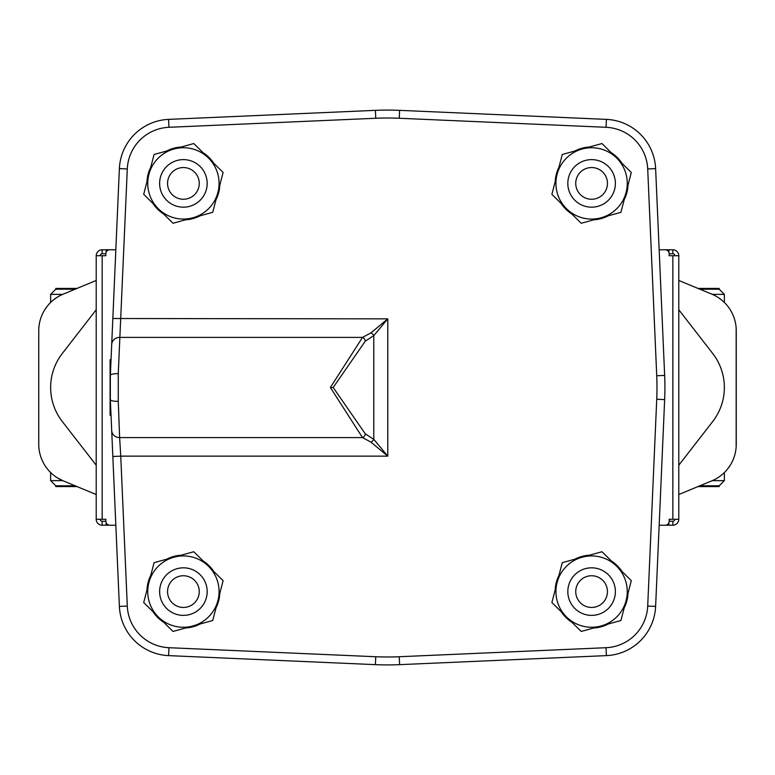 <?xml version="1.0" encoding="UTF-8"?>
<svg xmlns="http://www.w3.org/2000/svg" width="775" height="775" viewBox="0 0 775 775"><rect width="100%" height="100%" fill="white"/><g stroke="black" fill="none" stroke-linecap="round" stroke-linejoin="round"><path stroke-width="1.16" d="M75.107 485.789L55.79 485.789L55.79 486.574L77.025 486.574M697.975 486.574L719.21 486.574L719.21 485.789L724.363 480.636L724.363 472.547M697.975 288.426L719.21 288.426L719.21 289.211L699.893 289.211M75.107 289.211L55.79 289.211L55.79 288.426L77.025 288.426M699.893 485.789L719.21 485.789M55.79 289.211L50.637 294.364L62.678 294.364M719.21 289.211L724.363 294.364L712.322 294.364M712.322 480.636L724.363 480.636M736.153 328.058L736.153 446.942M55.79 485.789L50.637 480.636L62.678 480.636M730.35 465.048L727.754 468.759M44.65 309.952L47.246 306.241M53.591 299.838L56.633 297.629M718.367 297.629L721.409 299.838M96.216 280.472L63.211 294.142A39.632 39.632 0 0 0 38.75 330.76L38.75 444.24A39.632 39.632 0 0 0 63.211 480.858L57.127 477.7M678.784 494.528L711.789 480.858A39.632 39.632 0 0 0 736.25 444.24L736.25 330.76A39.632 39.632 0 0 0 711.789 294.142L678.784 280.472M102.155 519.269L102.155 255.731L96.216 255.731L96.216 519.269A5.948 5.948 0 0 0 102.155 525.217L109.808 525.217A3.962 3.962 0 0 1 105.846 521.255L105.846 519.269L96.216 519.269M105.846 253.745L102.155 253.745A1.986 1.986 0 0 0 100.178 255.731L105.846 255.731L105.846 253.745A3.962 3.962 0 0 1 109.808 249.782L115.833 249.782M115.833 525.217L109.808 525.217M672.845 255.731L672.845 519.269L678.784 519.269L678.784 255.731A5.948 5.948 0 0 0 672.845 249.782L665.192 249.782A3.962 3.962 0 0 1 669.154 253.745L669.154 255.731L678.784 255.731M669.154 521.255L672.845 521.255A1.986 1.986 0 0 0 674.822 519.269L669.154 519.269L669.154 521.255A3.962 3.962 0 0 1 665.192 525.217L659.167 525.217M659.167 249.782L665.192 249.782M678.784 465.233L712.709 421.513A55.48 55.48 0 0 0 712.709 353.487L678.784 309.767M96.216 309.767L62.291 353.487A55.48 55.48 0 0 0 62.291 421.513L96.216 465.233M102.155 253.745L102.155 249.782A5.948 5.948 0 0 0 96.216 255.731L100.178 255.731M674.822 255.731A1.986 1.986 0 0 0 672.845 253.745L672.845 249.782M672.845 521.255L672.845 525.217A5.948 5.948 0 0 0 678.784 519.269L674.822 519.269M100.178 519.269A1.986 1.986 0 0 0 102.155 521.255L102.155 525.217M63.211 480.858L96.216 494.528M672.845 253.745L669.154 253.745M665.192 525.217L672.845 525.217M102.155 521.255L105.846 521.255M109.808 249.782L102.155 249.782M110.331 375.73L110.331 399.202M110.302 398.476L110.282 397.933M110.128 392.402A277.411 277.411 0 0 0 110.292 398.156L110.157 393.613M111.038 359.707L110.089 359.707L110.089 415.293L111.038 415.293M110.098 384.478A277.411 277.411 0 0 1 110.118 382.957M110.331 399.27L119.379 606.399A51.518 51.518 0 0 0 168.601 655.621A51.518 51.518 0 0 1 119.379 606.399L127.294 606.05L120.755 456.146L387.781 456.146L370.963 442.128L362.506 437.594L330.373 387.5L333.182 387.5L365.316 433.884A3.962 2.712 110.6 0 1 362.506 437.594L119.621 437.594L118.265 401.295L118.265 373.705L127.294 168.95A43.594 43.594 0 0 1 168.95 127.294L375.749 118.265A269.487 269.487 0 0 1 399.251 118.265L606.05 127.294A43.594 43.594 0 0 1 647.706 168.95L656.735 375.749A269.487 269.487 90 0 1 656.735 399.251L647.706 606.05A43.594 43.594 0 0 1 606.05 647.706L399.251 656.735A269.487 269.487 -1.2 0 1 387.5 656.987A269.487 269.487 -178.8 0 1 375.749 656.735L168.95 647.706A43.594 43.594 0 0 1 127.294 606.05M647.706 606.05L655.621 606.399A51.518 51.518 0 0 1 606.399 655.621A51.518 51.518 0 0 0 655.621 606.399L664.65 399.6A277.411 277.411 0 0 0 664.65 375.4A277.411 277.411 0 0 1 664.65 399.6A277.411 277.411 0 0 0 664.65 375.4L655.621 168.601A51.518 51.518 0 0 0 606.399 119.379A51.518 51.518 0 0 1 655.621 168.601L647.706 168.95M606.05 127.294L606.399 119.379L399.6 110.35A277.411 277.411 -0 0 0 375.4 110.35A277.411 277.411 0 0 1 399.6 110.35A277.411 277.411 -0 0 0 375.4 110.35L168.601 119.379A51.518 51.518 0 0 0 119.379 168.601A51.518 51.518 0 0 1 168.601 119.379L168.95 127.294M127.294 168.95L119.379 168.601L110.35 375.4A7.924 2.044 2.5 0 1 118.265 373.705M118.265 401.295A7.924 2.044 177.5 0 1 110.35 399.6L112.83 456.485L120.755 456.146L119.621 437.594A7.924 7.421 177.5 0 1 111.697 430.512M112.83 318.515L387.781 318.854L373.773 335.672L365.316 341.116L333.182 387.5M168.95 647.706L168.601 655.621L375.4 664.65A277.411 277.411 0 0 0 387.5 664.911A277.411 277.411 178.8 0 0 399.6 664.65L606.399 655.621L606.05 647.706M365.316 341.116A3.962 2.712 69.4 0 0 362.506 337.406L330.373 387.5M111.697 344.488A7.924 7.421 2.5 0 1 119.621 337.406L362.506 337.406L370.963 332.872A3.962 2.286 45 0 1 373.773 335.672L373.773 439.328A3.962 2.286 135 0 1 370.963 442.128M365.316 433.884L373.773 439.328L387.781 456.146L387.781 318.854L370.963 332.872M158.362 616.997L173.019 631.451L192.878 625.987A35.669 35.669 0 0 1 148.887 582.606L143.695 602.533L158.362 616.997M217.92 600.586A35.669 35.669 0 0 1 192.878 625.987L212.728 620.513L223.113 580.659L208.446 566.205A35.669 35.669 0 0 1 217.92 600.586M173.929 557.215A35.669 35.669 0 0 1 208.446 566.205L193.779 551.742L154.08 562.679L148.887 582.606A35.669 35.669 0 0 1 173.929 557.215M183.404 567.823A23.783 23.783 0 0 1 207.177 591.596A23.783 23.783 0 0 1 183.404 615.379A23.783 23.783 0 0 1 159.621 591.596A23.783 23.783 0 0 1 183.404 567.823M183.404 575.748A15.849 15.849 0 0 1 197.131 599.521A15.849 15.849 0 0 1 169.677 599.521A15.849 15.849 0 0 1 183.404 575.748M163.738 622.306A36.464 36.464 0 0 1 152.975 611.688M146.979 589.93A36.464 36.464 0 0 1 150.796 575.292M166.635 559.221A36.464 36.464 0 0 1 181.214 555.2M203.06 560.897A36.464 36.464 0 0 1 213.832 571.514M219.819 593.272A36.464 36.464 0 0 1 216.012 607.9M200.163 623.972A36.464 36.464 0 0 1 185.583 627.992M158.362 208.795L173.019 223.258L192.878 217.785A35.669 35.669 0 0 1 148.887 174.414L143.695 194.341L158.362 208.795M217.92 192.394A35.669 35.669 0 0 1 192.878 217.785L212.728 212.321L223.113 172.467L208.446 158.003A35.669 35.669 0 0 1 217.92 192.394M173.929 149.013A35.669 35.669 0 0 1 208.446 158.003L193.779 143.549L173.929 149.013L154.08 154.487L148.887 174.414A35.669 35.669 0 0 1 173.929 149.013M183.404 159.621A23.783 23.783 0 0 1 207.177 183.404A23.783 23.783 0 0 1 183.404 207.177A23.783 23.783 0 0 1 159.621 183.404A23.783 23.783 0 0 1 183.404 159.621M183.404 167.545A15.849 15.849 0 0 1 197.131 191.328A15.849 15.849 0 0 1 169.677 191.328A15.849 15.849 0 0 1 183.404 167.545M163.738 214.103A36.464 36.464 0 0 1 152.975 203.486M146.979 181.728A36.464 36.464 0 0 1 150.796 167.1M166.635 151.028A36.464 36.464 0 0 1 181.214 147.008M203.06 152.694A36.464 36.464 0 0 1 213.832 163.312M219.819 185.07A36.464 36.464 0 0 1 216.012 199.708M200.163 215.779A36.464 36.464 0 0 1 185.583 219.8M566.554 208.795L581.221 223.258L601.071 217.785A35.669 35.669 0 0 1 557.08 174.414L551.887 194.341L566.554 208.795M626.113 192.394A35.669 35.669 0 0 1 601.071 217.785L620.92 212.321L631.305 172.467L616.638 158.003A35.669 35.669 0 0 1 626.113 192.394M582.122 149.013A35.669 35.669 0 0 1 616.638 158.003L601.981 143.549L582.122 149.013L562.272 154.487L557.08 174.414A35.669 35.669 0 0 1 582.122 149.013M591.596 159.621A23.783 23.783 0 0 1 615.379 183.404A23.783 23.783 0 0 1 591.596 207.177A23.783 23.783 0 0 1 567.823 183.404A23.783 23.783 0 0 1 591.596 159.621M591.596 167.545A15.849 15.849 0 0 1 605.323 191.328A15.849 15.849 0 0 1 577.869 191.328A15.849 15.849 0 0 1 591.596 167.545M571.94 214.103A36.464 36.464 0 0 1 561.168 203.486M555.181 181.728A36.464 36.464 0 0 1 558.988 167.1M574.837 151.028A36.464 36.464 0 0 1 589.417 147.008M611.262 152.694A36.464 36.464 0 0 1 622.025 163.312M628.021 185.07A36.464 36.464 0 0 1 624.204 199.708M608.365 215.779A36.464 36.464 0 0 1 593.786 219.8M571.94 622.306A36.464 36.464 0 0 1 561.168 611.688M555.181 589.93A36.464 36.464 0 0 1 558.988 575.292M574.837 559.221A36.464 36.464 0 0 1 589.417 555.2M611.262 560.897A36.464 36.464 0 0 1 622.025 571.514M628.021 593.272A36.464 36.464 0 0 1 624.204 607.9M608.365 623.972A36.464 36.464 0 0 1 593.786 627.992M562.272 562.679L601.981 551.742L631.305 580.659L620.92 620.513L581.221 631.451L566.554 616.997L551.887 602.533L562.272 562.679M582.122 557.215A35.669 35.669 0 0 1 626.113 600.586A35.669 35.669 0 0 1 566.554 616.997A35.669 35.669 0 0 1 582.122 557.215M591.596 567.823A23.783 23.783 0 0 1 615.379 591.596A23.783 23.783 0 0 1 591.596 615.379A23.783 23.783 0 0 1 567.823 591.596A23.783 23.783 0 0 1 591.596 567.823M591.596 575.748A15.849 15.849 0 0 1 605.323 599.521A15.849 15.849 0 0 1 577.869 599.521A15.849 15.849 0 0 1 591.596 575.748M668.873 249.782L668.873 252.282M668.873 522.718L668.873 525.217M106.127 525.217L106.127 522.718M106.127 252.282L106.127 249.782M375.749 656.735L375.4 664.65A277.411 277.411 0 0 0 387.5 664.911A277.411 277.411 178.8 0 0 399.6 664.65L399.251 656.735M375.4 110.35L375.749 118.265M399.6 110.35L399.251 118.265M664.65 375.4L656.735 375.749M664.65 399.6L656.735 399.251M724.363 302.453L724.363 294.364M50.637 480.636L50.637 472.547M50.637 302.453L50.637 294.364M110.089 360.559L110.999 360.559M110.089 414.441L110.999 414.441"/></g></svg>
